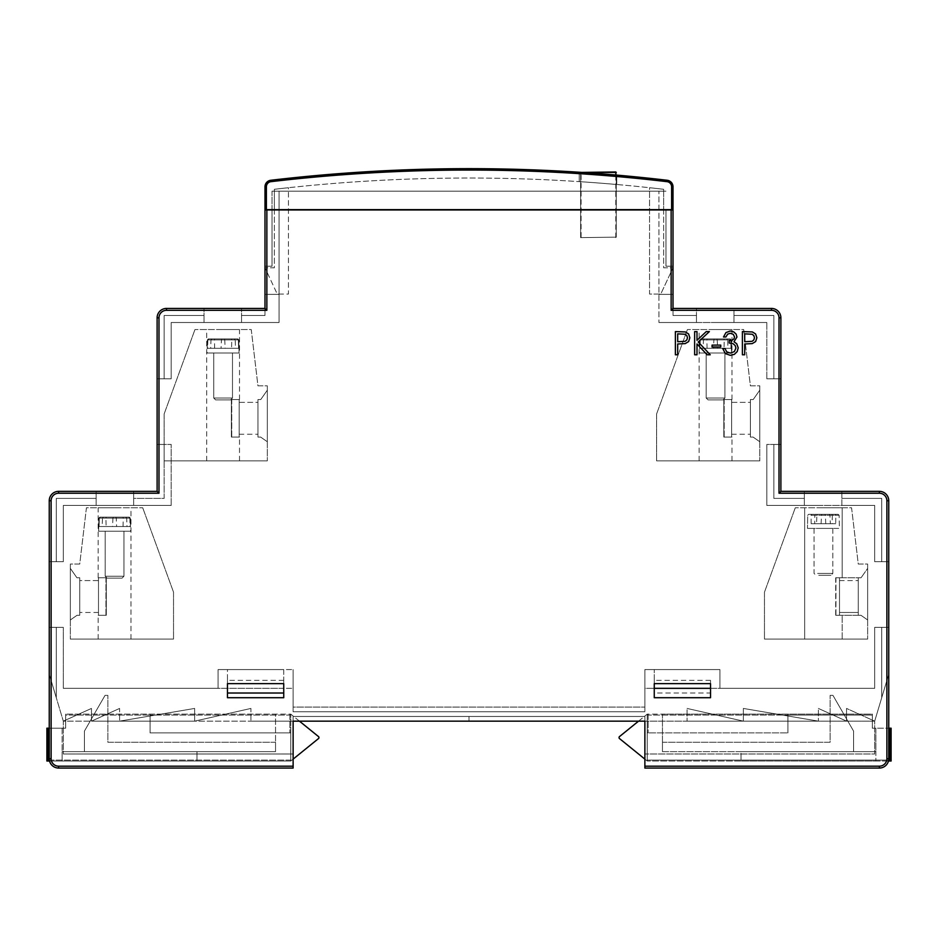 <?xml version="1.0" encoding="UTF-8"?>
<svg xmlns="http://www.w3.org/2000/svg" width="938" height="938" viewBox="0 0 938 938"><rect width="100%" height="100%" fill="white"/><g stroke="black" fill="none" stroke-linecap="round" stroke-linejoin="round"><path stroke-width="0.7" stroke-dasharray="4.69 3.52" d="M888.462 761.023L647.232 761.023L619.432 738.511A0.938 0.938 0 0 1 619.08 737.784L619.08 737.362A0.938 0.938 0 0 1 619.432 736.635L647.232 714.123L872.34 714.123L662.451 714.123L662.451 751.643L662.451 714.123L872.34 714.123L872.34 728.193L875.869 728.193L875.869 761.023L875.869 751.643L741.02 751.643L741.02 761.023L875.869 761.023L741.02 761.023L741.02 751.643L662.451 751.643L662.451 742.263L662.451 751.643L875.869 751.643L875.869 728.193L872.34 728.193L872.34 714.123L647.232 714.123L638.544 721.158L644.875 721.158L644.875 753.988L874.685 753.988L644.875 753.988L874.685 753.988L874.685 721.158L874.685 753.988L874.685 721.158L644.875 721.158L874.685 721.158L881.72 697.708L881.72 627.358L881.72 697.708L874.685 721.158L874.685 753.988L644.875 753.988L644.875 768.058L879.375 768.058A9.38 9.38 0 0 0 888.755 758.678L888.755 674.258L874.685 721.158L888.755 674.258L888.755 561.698L874.685 561.698L874.685 505.418L841.855 505.418L841.855 498.383L881.72 498.383L881.72 561.698L888.755 561.698L888.755 627.358L874.685 627.358L874.685 688.328L710.535 688.328L710.535 697.708L654.255 697.708L654.255 688.328L654.255 697.708L710.535 697.708L710.535 688.328L644.875 688.328L644.875 707.088L644.875 669.568L719.915 669.568L719.915 688.328L874.685 688.328L874.685 627.358L874.685 688.328L710.535 688.328L710.535 683.638L654.255 683.638L654.255 697.708L710.535 697.708L710.535 683.638L654.255 683.638L654.255 688.328L644.875 688.328L644.875 711.778L644.875 669.568L719.915 669.568L719.915 688.328L874.685 688.328L874.685 627.358L881.72 627.358L881.72 697.708L888.755 674.258L888.755 758.678A9.38 9.38 0 0 1 879.375 768.058L644.875 768.058L879.375 768.058A9.38 9.38 0 0 0 888.755 758.678L888.755 500.728A9.38 9.38 0 0 0 879.375 491.348L780.885 491.348L780.885 317.818A9.38 9.38 0 0 0 771.505 308.438L673.015 308.438L673.015 209.948L264.985 209.948L264.985 308.438L264.985 266.228L264.985 294.368L279.055 294.368L279.055 191.188L279.055 322.508L241.535 322.508L241.535 308.438L264.985 308.438L266.861 310.314L166.495 310.314A7.504 7.504 0 0 0 158.991 317.818L158.991 493.224L157.115 491.348L58.625 491.348A9.38 9.38 0 0 0 49.245 500.728A9.38 9.38 0 0 1 58.625 491.348A9.38 9.38 0 0 0 49.245 500.728L49.245 561.698L63.315 561.698L63.315 505.418L63.315 561.698L49.245 561.698L56.28 561.698L56.28 498.383L96.145 498.383L96.145 505.418L63.315 505.418L171.185 505.418L114.905 505.418L133.665 505.418L133.665 491.348L133.665 505.418L133.665 498.383L164.15 498.383L164.15 444.448L157.115 444.448L157.115 317.818L157.115 491.348L58.625 491.348L133.665 491.348L133.665 498.383L164.15 498.383L164.15 444.448L171.185 444.448L171.185 505.418L133.665 505.418L133.665 491.348L157.115 491.348L157.115 444.448L171.185 444.448L171.185 505.418L63.315 505.418L63.315 561.698L49.245 561.698L49.245 674.258L63.315 721.158L91.455 708.436L63.315 721.158L91.455 708.436L91.455 721.158L91.455 708.436L91.455 721.158L91.455 708.436L63.315 721.158L91.455 721.158L119.595 708.436L91.455 721.158L119.595 708.436L119.595 721.158L119.595 708.436L119.595 721.158L119.595 708.436L91.455 721.158L119.595 721.158L194.635 708.436L119.595 721.158L194.635 708.436L194.635 721.158L194.635 708.436L194.635 721.158L194.635 708.436L119.595 721.158L194.635 721.158L250.915 708.436L194.635 721.158L250.915 708.436L250.915 721.158L250.915 708.436L250.915 721.158L250.915 708.436L194.635 721.158L250.915 721.158L63.315 721.158L63.315 753.988L293.125 753.988L63.315 753.988L293.125 753.988L293.125 721.158L63.315 721.158L49.245 674.258L56.28 697.708L56.28 627.358L63.315 627.358L63.315 688.328L63.315 627.358L63.315 688.328L227.465 688.328L227.465 683.638L227.465 697.708L283.745 697.708L283.745 683.638L227.465 683.638L227.465 697.708L283.745 697.708L283.745 669.568L227.465 669.568L227.465 683.638L283.745 683.638L283.745 669.568L293.125 669.568L218.085 669.568L218.085 688.328L63.315 688.328L63.315 627.358L49.245 627.358L49.245 500.728L49.245 758.678L49.245 627.358L63.315 627.358L49.245 627.358L56.28 627.358L56.28 697.708L56.28 627.358L56.28 697.708L49.245 674.258L49.245 758.678A9.38 9.38 0 0 0 58.625 768.058L293.125 768.058L293.125 721.158L293.125 753.988L63.315 753.988L63.315 721.158L56.28 697.708L63.315 721.158L63.315 753.988L63.315 721.158L687.085 721.158L644.875 721.158L644.875 768.058L644.875 716.468L293.125 716.468L293.125 721.158L250.915 721.158L293.125 721.158L293.125 716.468L293.125 721.158L293.125 716.468L469 716.468L469 721.158L469 716.468L293.125 716.468L644.875 716.468L469 716.468L469 721.158L293.125 721.158L299.457 721.158L290.78 714.135L65.66 714.123L290.768 714.123L318.568 736.635A0.938 0.938 0 0 1 318.92 737.362L318.92 737.784A0.938 0.938 0 0 1 318.568 738.511L290.78 761.023L49.538 761.023M874.685 721.158L687.085 721.158L743.365 721.158L687.085 708.436L687.085 721.158L687.085 708.436L687.085 721.158L687.085 708.436L743.365 721.158L687.085 708.436L743.365 721.158L818.405 721.158L743.365 708.436L743.365 721.158L743.365 708.436L743.365 721.158L743.365 708.436L818.405 721.158L743.365 708.436L818.405 721.158L846.545 721.158L818.405 708.436L818.405 721.158L818.405 708.436L818.405 721.158L818.405 708.436L846.545 721.158L818.405 708.436L846.545 721.158L874.685 721.158L846.545 708.436L846.545 721.158L846.545 708.436L846.545 721.158L846.545 708.436L874.685 721.158M293.125 753.988L293.125 768.058L58.625 768.058L293.125 768.058L293.125 753.988M644.875 711.778L293.125 711.778L293.125 669.568L293.125 707.088L644.875 707.088L644.875 711.778L293.125 711.778L293.125 707.088L293.125 711.778L644.875 711.778L644.875 707.088L293.125 707.088L644.875 707.088L293.125 707.088L293.125 688.328L293.125 711.778L644.875 711.778M283.745 680.367L227.465 680.367L227.465 669.568L218.085 669.568L218.085 688.328L63.315 688.328L283.745 688.328L283.745 697.708L227.465 697.708L227.465 688.328L227.465 697.708L227.465 688.328L293.125 688.328L283.745 688.328L283.745 697.708L227.465 697.708L283.745 697.708L283.745 683.638L283.745 693.018M644.875 721.158L644.875 716.468L644.875 721.158L469 721.158L469 716.468L644.875 716.468L644.875 721.158M644.875 766.182L879.375 766.182A7.504 7.504 0 0 0 886.879 758.678L886.879 500.728L888.755 500.728A9.38 9.38 0 0 0 879.375 491.348A9.38 9.38 0 0 1 888.755 500.728L888.755 561.698L881.72 561.698L881.72 498.383L841.855 498.383L881.72 498.383L881.72 561.698L874.685 561.698L888.755 561.698L888.755 500.728A9.38 9.38 0 0 0 879.375 491.348L780.885 491.348L780.885 444.448L773.85 444.448L773.85 498.383L804.335 498.383L804.335 505.418L804.335 491.348L804.335 498.383L773.85 498.383L804.335 498.383L773.85 498.383L773.85 444.448L773.85 498.383L773.85 444.448L780.885 444.448L780.885 317.818A9.38 9.38 0 0 0 771.505 308.438L673.015 308.438L673.015 294.368L673.015 315.473L696.465 315.473L696.465 322.508L658.945 322.508L658.945 191.188L658.945 294.368L673.015 294.368L673.015 209.948L264.985 209.948L264.985 266.228L264.985 209.948L272.02 209.948L272.02 266.228L264.985 266.228L272.02 266.228L264.985 266.228L272.02 266.228L272.02 191.188L665.98 191.188L272.02 191.188L665.98 191.188L279.055 191.188L279.055 322.508L171.185 322.508L171.185 378.788L157.115 378.788L164.15 378.788L164.15 315.473L204.015 315.473L204.015 322.508L204.015 308.438L204.015 315.473L204.015 308.438L241.535 308.438L166.495 308.438A9.38 9.38 0 0 0 157.115 317.818A9.38 9.38 0 0 1 166.495 308.438A9.38 9.38 0 0 0 157.115 317.818L158.991 317.818M157.115 491.348L157.115 378.788L171.185 378.788L171.185 322.508L241.535 322.508L241.535 315.473L241.535 322.508L222.775 322.508L279.055 322.508L279.055 294.368L264.985 294.368L279.055 294.368L264.985 294.368L264.985 315.473L264.985 308.438L166.495 308.438L204.015 308.438L204.015 322.508L171.185 322.508L171.185 378.788L164.15 378.788L164.15 315.473L204.015 315.473L164.15 315.473L164.15 378.788L157.115 378.788L157.115 317.818A9.38 9.38 0 0 1 166.495 308.438L166.495 310.314M272.02 209.631L272.02 266.228L272.02 209.948L665.98 209.948L665.98 266.228L665.98 209.948L665.98 266.228L673.015 266.228L665.98 266.228L673.015 266.228L665.98 266.228L665.98 209.948L673.015 209.948L673.015 294.368L658.945 294.368L673.015 294.368L658.945 294.368L658.945 322.508L658.945 191.188L658.945 322.508L715.225 322.508L658.945 322.508L696.465 322.508L696.465 308.438L696.465 315.473L696.465 308.438L733.985 308.438L733.985 322.508L733.985 315.473L773.85 315.473L773.85 378.788L780.885 378.788L780.885 444.448L766.815 444.448L780.885 444.448L780.885 491.348L779.009 493.224L779.009 317.818A7.504 7.504 0 0 0 771.505 310.314L671.139 310.314L671.139 209.948M874.685 627.358L888.755 627.358L874.685 627.358M227.465 680.367L227.465 693.018M780.885 491.348L804.335 491.348L804.335 505.418L841.855 505.418L841.855 491.348L841.855 505.418L874.685 505.418L823.095 505.418L874.685 505.418L874.685 561.698L874.685 505.418L874.685 561.698L881.72 561.698L881.72 498.383L841.855 498.383L841.855 491.348L841.855 505.418L766.815 505.418L766.815 444.448L773.85 444.448L766.815 444.448L766.815 505.418L766.815 444.448L766.815 505.418L823.095 505.418L766.815 505.418L804.335 505.418L804.335 491.348L879.375 491.348L879.375 493.224L779.009 493.224M779.009 317.818L780.885 317.818L780.885 378.788L773.85 378.788L773.85 315.473L733.985 315.473L773.85 315.473L773.85 378.788L766.815 378.788L780.885 378.788L766.815 378.788L766.815 322.508L696.465 322.508L696.465 308.438L673.015 308.438L673.015 315.473L696.465 315.473L673.015 315.473L673.015 308.438L673.015 315.473L696.465 315.473L696.465 322.508L766.815 322.508L715.225 322.508L733.985 322.508L733.985 308.438L771.505 308.438A9.38 9.38 0 0 1 780.885 317.818A9.38 9.38 0 0 0 771.505 308.438L771.505 310.314M96.145 498.383L96.145 491.348L96.145 505.418L96.145 491.348L96.145 498.383L56.28 498.383L96.145 498.383L56.28 498.383L56.28 561.698L56.28 498.383L56.28 561.698L63.315 561.698L63.315 505.418L96.145 505.418L96.145 498.383M114.905 505.418L96.145 505.418L114.905 505.418M272.02 209.948L272.02 191.188L279.055 191.188L279.055 322.508L241.535 322.508L241.535 308.438L241.535 315.473L241.535 308.438L264.985 308.438L264.985 315.473L241.535 315.473L264.985 315.473L241.535 315.473L264.985 315.473L264.985 308.438M222.775 322.508L204.015 322.508L204.015 315.473L164.15 315.473L164.15 378.788L171.185 378.788L171.185 322.508L222.775 322.508M766.815 378.788L766.815 322.508L766.815 378.788L773.85 378.788L773.85 315.473L733.985 315.473L733.985 322.508L766.815 322.508L766.815 378.788M158.991 493.224L58.625 493.224A7.504 7.504 0 0 0 51.121 500.728L51.121 758.678L49.245 758.678A9.38 9.38 0 0 0 58.625 768.058A9.38 9.38 0 0 1 49.245 758.678A9.38 9.38 0 0 0 58.625 768.058L58.625 766.182L293.125 766.182M673.015 308.438L671.139 310.314M710.535 680.367L710.535 697.708L654.255 697.708L654.255 669.568L654.255 680.367L710.535 680.367L710.535 693.018L654.255 693.018L654.255 680.367M888.755 674.258L881.72 697.708L881.72 627.358L888.755 627.358L888.755 674.258M710.535 693.018L710.535 683.638L654.255 683.638L654.255 693.018M227.465 683.638L283.745 683.638M171.185 505.418L171.185 444.448L157.115 444.448L164.15 444.448L164.15 498.383L133.665 498.383L164.15 498.383L164.15 444.448L171.185 444.448L171.185 505.418M829.098 528.399L807.477 528.399L829.098 528.399M820.082 528.399L832.803 528.399L820.082 528.399M820.082 573.423L832.803 573.423L820.082 573.423M814.7 523.709L832.135 523.709L814.7 523.709L814.829 514.329L825.006 514.329L814.829 514.329M825.745 523.709L825.393 515.29L814.501 515.29M821.102 523.709L821.454 515.29L839.135 515.29L832.334 515.29L832.135 523.709M820.75 575.299L830.927 575.299L820.75 575.299M832.334 515.29L832.018 514.329L838.185 514.329L817.526 514.329L838.185 514.329L839.135 515.29L816.881 515.29L816.517 523.709L811.135 523.709L835.699 523.709L816.517 523.709M821.454 515.29L821.84 514.329L838.185 514.329L839.135 515.29L839.369 528.399L807.477 528.399L839.369 528.399L839.135 515.29L835.805 515.29L835.699 523.709M821.84 514.329L832.018 514.329M825.393 515.29L825.006 514.329M817.608 528.399L832.803 528.399L817.608 528.399M817.608 573.423L832.803 573.423L817.608 573.423M811.135 523.709L811.042 515.29L829.966 515.29L830.329 523.709M818.768 575.299L830.927 575.299L818.768 575.299M829.966 515.29L829.321 514.329L808.662 514.329L807.7 515.29L807.477 528.399L807.7 515.29L808.662 514.329L829.321 514.329M811.042 515.29L811.628 514.329M835.805 515.29L835.207 514.329M816.881 515.29L817.526 514.329M835.817 615.281L839.51 615.281L835.817 615.281L835.817 577.761L839.51 577.761L839.51 615.281L835.699 615.281L839.51 615.281L839.51 577.761L858.27 577.761L858.27 615.281L860.955 615.281L867.65 619.971L867.65 568.381L861.084 577.761L867.65 568.381L861.084 577.761L867.65 568.381L867.65 619.971L867.65 568.381L867.65 619.971L860.955 615.281L867.65 619.971L860.955 615.281L835.852 615.281L860.955 615.281L858.27 615.281L858.27 577.761L861.084 577.761L835.817 577.761M835.957 615.281L839.51 615.281L835.957 615.281L835.957 577.761L839.51 577.761L839.51 615.281L839.51 577.761L835.699 577.761L842.183 577.761L835.957 577.761M835.699 615.281L835.699 577.761M858.27 577.761L858.27 615.281L858.27 577.761L861.084 577.761L858.27 577.761M823.423 507.763L842.183 507.763L823.423 507.763M823.423 639.083L842.183 639.083L823.423 639.083M835.852 615.281L835.852 577.761M858.27 612.467L858.27 580.575L858.27 612.467L858.27 580.575L858.27 612.467L839.51 612.467L839.51 580.575L839.51 612.467L839.51 580.575L839.51 612.467L858.27 612.467M867.65 564.043L867.65 639.083L867.65 564.043L858.27 564.043L851.563 507.763L795.283 507.763L851.563 507.763L858.27 564.043L867.65 564.043M867.65 639.083L764.47 639.083L867.65 639.083M839.51 580.575L858.27 580.575L839.51 580.575M764.47 592.183L795.283 507.763L764.47 592.183L764.47 639.083L764.47 592.183M641.545 177.446L654.595 178.83M638.075 177.2L651.758 178.548L638.086 177.106M648.486 178.138L647.103 178.091L648.475 178.126M616.735 175.089A1696.596 1696.596 0 0 0 579.215 172.229A1696.596 1696.596 0 0 1 616.735 175.089L616.735 184.505A1687.216 1687.216 0 0 0 579.215 181.632L579.215 172.229L579.215 181.632A1687.216 1687.216 0 0 1 616.735 184.505L616.735 175.089M663.635 189.288A1687.216 1687.216 0 0 0 274.365 189.288L274.365 209.631L663.635 209.631L663.635 189.288A1687.216 1687.216 0 0 0 274.365 189.288L274.365 209.631L274.365 189.288L274.365 209.631L663.635 209.631L663.635 189.288A1687.216 1687.216 0 0 0 649.565 187.717L649.565 294.051L660.762 294.051L673.015 267.787L660.762 294.051L649.565 294.051L649.565 187.717A1687.216 1687.216 0 0 1 663.635 189.288L663.635 209.631L663.635 189.288M288.435 187.717A1687.216 1687.216 0 0 0 274.365 189.288A1687.216 1687.216 0 0 1 288.435 187.717L288.435 294.051L277.238 294.051L264.985 267.787L277.238 294.051L288.435 294.051L288.435 187.717M270.789 180.272A6.566 6.566 0 0 0 264.985 186.791L264.985 209.631L266.392 209.631L266.392 186.791L264.985 186.791A6.566 6.566 0 0 1 270.789 180.272A1696.596 1696.596 0 0 1 667.211 180.272A1696.596 1696.596 0 0 0 270.789 180.272L270.953 181.667A1695.189 1695.189 0 0 1 667.047 181.667L667.211 180.272A6.566 6.566 0 0 1 673.015 186.791L671.608 186.791A5.159 5.159 0 0 0 667.047 181.667M266.392 209.631L673.015 209.631L673.015 186.791A6.566 6.566 0 0 0 667.211 180.272M663.635 209.631L663.635 267.787L673.015 267.787L663.635 267.787L663.635 209.631M274.365 209.631L274.365 267.787L264.985 267.787L274.365 267.787L274.365 209.631M580.622 237.619L616.266 237.15L616.266 175.054L616.266 237.15L580.622 237.619L580.622 172.428L616.266 172.428L580.622 172.428L580.622 237.619L616.266 237.15L616.266 172.428M105.056 695.363L84.42 731.101L105.056 695.363L107.87 695.363L105.056 695.363M84.42 751.643L84.42 731.101L84.42 751.643L275.549 751.643L275.549 742.263L275.549 751.643L84.42 751.643M275.549 742.263L107.87 742.263L107.87 695.363L107.87 742.263L275.549 742.263M196.98 751.643L275.549 751.643L275.549 714.123L65.66 714.123L275.549 714.123L275.549 751.643L62.131 751.643L62.131 728.193L65.66 728.193L65.66 714.123L65.66 728.193L62.131 728.193L62.131 761.023L196.98 761.023L196.98 751.643L196.98 761.023L62.131 761.023L62.131 751.643L196.98 751.643M49.245 728.193L65.66 728.193L47.838 728.193L47.838 760.085L46.9 761.023L290.768 761.023L293.125 759.123M47.838 728.193L46.9 728.193M47.838 760.085L290.78 760.085L290.78 732.883L289.842 732.883L290.78 732.883L290.78 714.135L290.78 732.883L150.08 732.883L289.842 732.883L150.08 732.883L150.08 714.123L150.08 732.883L150.08 714.123L150.08 715.061L65.66 715.061L65.66 714.123L65.66 728.193L65.66 715.061L150.08 715.061L150.08 732.883L290.78 732.883L290.78 761.023L290.78 714.135L290.78 761.023L290.78 760.085L49.351 760.085M290.78 714.123L289.842 715.061L150.08 715.061L289.842 715.061L289.842 732.883L289.842 715.061L290.78 714.123M832.944 695.363L853.58 731.101L832.944 695.363L830.13 695.363L832.944 695.363M853.58 751.643L853.58 731.101L853.58 751.643L741.02 751.643L853.58 751.643M662.451 742.263L830.13 742.263L830.13 695.363L830.13 742.263L662.451 742.263M644.875 759.123L647.22 761.023L891.1 761.023L891.1 728.193L872.34 728.193L888.755 728.193M888.649 760.085L647.22 760.085L647.22 732.883L648.158 732.883L647.22 732.883L647.22 714.135L647.22 732.883L787.92 732.883L648.158 732.883L787.92 732.883L787.92 714.123L787.92 732.883L787.92 714.123L787.92 715.061L872.34 715.061L872.34 728.193L872.34 715.061L787.92 715.061L787.92 732.883L647.22 732.883L647.22 761.023L647.22 714.135L647.22 761.023L647.22 760.085L890.162 760.085L891.1 761.023M647.22 714.123L648.158 715.061L787.92 715.061L648.158 715.061L648.158 732.883L648.158 715.061L647.22 714.123M713.877 339.884L714.24 338.923L730.315 338.923L731.265 339.884L730.972 348.303L727.97 348.303L727.642 339.884L699.83 339.884L700.123 348.303L703.137 348.303L703.453 339.884L731.265 339.884L724.218 339.884L724.019 348.303L717.57 348.303L717.218 339.884L699.83 339.884L706.877 339.884L707.088 348.303L713.525 348.303L713.877 339.884L731.265 339.884L731.499 352.993L699.607 352.993L731.499 352.993L699.607 352.993L731.499 352.993L699.607 352.993L731.499 352.993L731.417 348.303M706.173 352.993L724.933 352.993L706.173 352.993L706.173 398.017L724.933 398.017L706.173 398.017L724.933 398.017L706.173 398.017L724.933 398.017L706.173 398.017L708.049 399.893L723.057 399.893L708.049 399.893L723.057 399.893L708.049 399.893L723.057 399.893L708.049 399.893L706.173 398.017L706.173 352.993L724.933 352.993L706.173 352.993L724.933 352.993L706.173 352.993L706.173 398.017L708.049 399.893M700.065 348.303L731.042 348.303L700.065 348.303L700.276 339.884L730.819 339.884L700.276 339.884L700.065 348.303M730.819 339.884L731.042 348.303L730.819 339.884L729.823 338.923L701.272 338.923L729.823 338.923L701.272 338.923L729.823 338.923L730.819 339.884M700.276 339.884L701.272 338.923L700.276 339.884M706.877 339.884L707.182 338.923L700.792 338.923L700.194 339.884M717.218 339.884L716.855 338.923L700.792 338.923L699.83 339.884L699.689 348.303M716.855 338.923L707.182 338.923M717.57 348.303L707.088 348.303M713.525 348.303L724.019 348.303M714.24 338.923L723.913 338.923L724.218 339.884M703.453 339.884L704.368 338.923L723.913 338.923M727.642 339.884L726.739 338.923L700.792 338.923L699.83 339.884L699.607 352.993M726.739 338.923L701.073 338.923M727.97 348.303L700.123 348.303M703.137 348.303L730.972 348.303M704.368 338.923L730.022 338.923L730.901 339.884M731.499 352.993L731.265 339.884L730.022 338.923M723.984 437.061L731.64 437.061L723.984 437.061L723.984 399.541L731.64 399.541L731.64 437.061L731.64 399.541L723.984 399.541M724.03 437.061L731.64 437.061L723.819 437.061L731.64 437.061L731.64 399.541L731.64 437.061L723.819 437.061L723.819 399.541L731.64 399.541L723.819 399.541L731.64 399.541L731.64 437.061L731.64 399.541L723.819 399.541L723.819 437.061L731.968 437.061L724.03 437.061L724.03 399.541L731.968 399.541L724.03 399.541M750.4 437.061L753.085 437.061L759.78 441.751L759.78 390.161L753.214 399.541L759.78 390.161L759.78 441.751L753.085 437.061L759.78 441.751L759.78 390.161L753.214 399.541L759.78 390.161L759.78 441.751L753.085 437.061L759.78 441.751L759.78 390.161L753.214 399.541L759.78 390.161L759.78 441.751L753.085 437.061L750.4 437.061L750.4 399.541L750.4 437.061L753.085 437.061L750.4 437.061L750.4 399.541L753.214 399.541L750.4 399.541L750.4 437.061L753.085 437.061L750.4 437.061L750.4 399.541L753.214 399.541L750.4 399.541L750.4 437.061M724.183 437.061L731.64 437.061L724.183 437.061L724.183 399.541L731.64 399.541L724.183 399.541L731.64 399.541L724.183 399.541L724.183 437.061L731.64 437.061L724.183 437.061M750.4 399.541L753.214 399.541L750.4 399.541M715.553 329.543L731.968 329.543L715.553 329.543M715.553 460.863L731.968 460.863L715.553 460.863M750.4 402.355L750.4 434.247L750.4 402.355L750.4 434.247L750.4 402.355L750.4 434.247L750.4 402.355L731.64 402.355L731.64 434.247L731.64 402.355L731.64 434.247L731.64 402.355L731.64 434.247L731.64 402.355L750.4 402.355M759.78 385.823L759.78 460.863L759.78 385.823L750.4 385.823L743.693 329.543L687.413 329.543L743.693 329.543L750.4 385.823L759.78 385.823M759.78 460.863L656.6 460.863L759.78 460.863M731.64 434.247L750.4 434.247L731.64 434.247M656.6 413.963L687.413 329.543L656.6 413.963L656.6 460.863L656.6 413.963M116.253 518.104L115.89 517.143L99.815 517.143L98.865 518.104L99.158 526.523L102.16 526.523L102.488 518.104L130.3 518.104L130.007 526.523L126.993 526.523L126.677 518.104L98.865 518.104L105.912 518.104L106.111 526.523L112.56 526.523L112.912 518.104L130.3 518.104L123.253 518.104L123.042 526.523L116.605 526.523L116.253 518.104L98.865 518.104L98.631 531.213L130.523 531.213L98.631 531.213L130.523 531.213L98.631 531.213L130.523 531.213L98.631 531.213L98.713 526.523M123.957 531.213L105.197 531.213L123.957 531.213L123.957 576.237L105.197 576.237L123.957 576.237L105.197 576.237L123.957 576.237L105.197 576.237L123.957 576.237L122.081 578.113L107.073 578.113L122.081 578.113L107.073 578.113L122.081 578.113L107.073 578.113L122.081 578.113L123.957 576.237L123.957 531.213L105.197 531.213L123.957 531.213L105.197 531.213L123.957 531.213L123.957 576.237L122.081 578.113M130.065 526.523L99.088 526.523L130.065 526.523L129.854 518.104L99.311 518.104L129.854 518.104L130.065 526.523M99.311 518.104L99.088 526.523L99.311 518.104L100.307 517.143L128.858 517.143L100.307 517.143L128.858 517.143L100.307 517.143L99.311 518.104M129.854 518.104L128.858 517.143L129.854 518.104M123.253 518.104L122.948 517.143L129.338 517.143L129.936 518.104M112.912 518.104L113.275 517.143L129.338 517.143L130.3 518.104L130.441 526.523M113.275 517.143L122.948 517.143M112.56 526.523L123.042 526.523M116.605 526.523L106.111 526.523M115.89 517.143L106.217 517.143L105.912 518.104M126.677 518.104L125.762 517.143L106.217 517.143M102.488 518.104L103.391 517.143L129.338 517.143L130.3 518.104L130.523 531.213M103.391 517.143L129.057 517.143M102.16 526.523L130.007 526.523M126.993 526.523L99.158 526.523M125.762 517.143L100.108 517.143L99.229 518.104M98.631 531.213L98.865 518.104L100.108 517.143M106.146 615.281L98.49 615.281L106.146 615.281L106.146 577.761L98.49 577.761L98.49 615.281L98.49 577.761L106.146 577.761M106.1 615.281L98.49 615.281L106.311 615.281L98.49 615.281L98.49 577.761L98.49 615.281L106.311 615.281L106.311 577.761L98.49 577.761L106.311 577.761L98.49 577.761L98.49 615.281L98.49 577.761L106.311 577.761L106.311 615.281L98.162 615.281L106.1 615.281L106.1 577.761L98.162 577.761L106.1 577.761M79.73 615.281L77.045 615.281L70.35 619.971L70.35 568.381L76.916 577.761L70.35 568.381L70.35 619.971L77.045 615.281L70.35 619.971L70.35 568.381L76.916 577.761L70.35 568.381L70.35 619.971L77.045 615.281L70.35 619.971L70.35 568.381L76.916 577.761L70.35 568.381L70.35 619.971L77.045 615.281L79.73 615.281L79.73 577.761L79.73 615.281L77.045 615.281L79.73 615.281L79.73 577.761L76.916 577.761L79.73 577.761L79.73 615.281L77.045 615.281L79.73 615.281L79.73 577.761L76.916 577.761L79.73 577.761L79.73 615.281M105.947 615.281L98.49 615.281L105.947 615.281L105.947 577.761L98.49 577.761L105.947 577.761L98.49 577.761L105.947 577.761L105.947 615.281L98.49 615.281L105.947 615.281M79.73 577.761L76.916 577.761L79.73 577.761M114.577 507.763L98.162 507.763L114.577 507.763M114.577 639.083L98.162 639.083L114.577 639.083M79.73 580.575L79.73 612.467L79.73 580.575L79.73 612.467L79.73 580.575L79.73 612.467L79.73 580.575L98.49 580.575L98.49 612.467L98.49 580.575L98.49 612.467L98.49 580.575L98.49 612.467L98.49 580.575L79.73 580.575M70.35 564.043L70.35 639.083L70.35 564.043L79.73 564.043L86.437 507.763L142.717 507.763L86.437 507.763L79.73 564.043L70.35 564.043M70.35 639.083L173.53 639.083L70.35 639.083M98.49 612.467L79.73 612.467L98.49 612.467M173.53 592.183L142.717 507.763L173.53 592.183L173.53 639.083L173.53 592.183M221.427 339.884L221.79 338.923L237.865 338.923L238.815 339.884L238.522 348.303L235.52 348.303L235.192 339.884L207.38 339.884L207.673 348.303L210.687 348.303L211.003 339.884L238.815 339.884L231.768 339.884L231.569 348.303L225.12 348.303L224.768 339.884L207.38 339.884L214.427 339.884L214.638 348.303L221.075 348.303L221.427 339.884L238.815 339.884L239.049 352.993L207.157 352.993L239.049 352.993L207.157 352.993L239.049 352.993L207.157 352.993L239.049 352.993L238.967 348.303M213.723 352.993L232.483 352.993L213.723 352.993L213.723 398.017L232.483 398.017L213.723 398.017L232.483 398.017L213.723 398.017L232.483 398.017L213.723 398.017L215.599 399.893L230.607 399.893L215.599 399.893L230.607 399.893L215.599 399.893L230.607 399.893L215.599 399.893L213.723 398.017L213.723 352.993L232.483 352.993L213.723 352.993L232.483 352.993L213.723 352.993L213.723 398.017L215.599 399.893M207.615 348.303L238.592 348.303L207.615 348.303L207.826 339.884L238.369 339.884L207.826 339.884L207.615 348.303M238.369 339.884L238.592 348.303L238.369 339.884L237.373 338.923L208.822 338.923L237.373 338.923L208.822 338.923L237.373 338.923L238.369 339.884M207.826 339.884L208.822 338.923L207.826 339.884M214.427 339.884L214.732 338.923L208.342 338.923L207.744 339.884M224.768 339.884L224.405 338.923L208.342 338.923L207.38 339.884L207.239 348.303M224.405 338.923L214.732 338.923M225.12 348.303L214.638 348.303M221.075 348.303L231.569 348.303M221.79 338.923L231.463 338.923L231.768 339.884M211.003 339.884L211.918 338.923L231.463 338.923M235.192 339.884L234.289 338.923L208.342 338.923L207.38 339.884L207.157 352.993M234.289 338.923L208.623 338.923M235.52 348.303L207.673 348.303M210.687 348.303L238.522 348.303M211.918 338.923L237.572 338.923L238.451 339.884M239.049 352.993L238.815 339.884L237.572 338.923M231.534 437.061L239.19 437.061L231.534 437.061L231.534 399.541L239.19 399.541L239.19 437.061L239.19 399.541L231.534 399.541M231.58 437.061L239.19 437.061L231.369 437.061L239.19 437.061L239.19 399.541L239.19 437.061L231.369 437.061L231.369 399.541L239.19 399.541L231.369 399.541L239.19 399.541L239.19 437.061L239.19 399.541L231.369 399.541L231.369 437.061L239.518 437.061L231.58 437.061L231.58 399.541L239.518 399.541L231.58 399.541M257.95 437.061L260.635 437.061L267.33 441.751L267.33 390.161L260.764 399.541L267.33 390.161L267.33 441.751L260.635 437.061L267.33 441.751L267.33 390.161L260.764 399.541L267.33 390.161L267.33 441.751L260.635 437.061L267.33 441.751L267.33 390.161L260.764 399.541L267.33 390.161L267.33 441.751L260.635 437.061L257.95 437.061L257.95 399.541L257.95 437.061L260.635 437.061L257.95 437.061L257.95 399.541L260.764 399.541L257.95 399.541L257.95 437.061L260.635 437.061L257.95 437.061L257.95 399.541L260.764 399.541L257.95 399.541L257.95 437.061M231.733 437.061L239.19 437.061L231.733 437.061L231.733 399.541L239.19 399.541L231.733 399.541L239.19 399.541L231.733 399.541L231.733 437.061L239.19 437.061L231.733 437.061M257.95 399.541L260.764 399.541L257.95 399.541M223.103 329.543L239.518 329.543L223.103 329.543M223.103 460.863L239.518 460.863L223.103 460.863M257.95 402.355L257.95 434.247L257.95 402.355L257.95 434.247L257.95 402.355L257.95 434.247L257.95 402.355L239.19 402.355L239.19 434.247L239.19 402.355L239.19 434.247L239.19 402.355L239.19 434.247L239.19 402.355L257.95 402.355M267.33 385.823L267.33 460.863L267.33 385.823L257.95 385.823L251.243 329.543L194.963 329.543L251.243 329.543L257.95 385.823L267.33 385.823M267.33 460.863L164.15 460.863L267.33 460.863M239.19 434.247L257.95 434.247L239.19 434.247M164.15 413.963L194.963 329.543L164.15 413.963L164.15 460.863L164.15 413.963M734.548 337L733.962 338.888L732.062 340.318L729.166 340.869L729.166 343.003L733.129 343.742L735.169 345.524L735.931 348.045L734.407 351.574L730.362 353.087L726.704 351.809L724.992 348.537L722.729 348.537L725.344 353.614L730.339 355.338L734.348 354.365L737.186 351.609L738.218 347.857L736.717 343.742L733.985 341.76L736.951 337.012L736.096 334.08L733.668 331.853L730.292 331.02L725.977 332.568L723.503 336.976L725.86 336.976L727.7 334.116L730.292 333.283L733.34 334.385L734.548 337M709.374 331.595L706.267 331.595L696.993 340.295L696.993 331.595L694.636 331.595L694.636 354.775L696.993 354.775L696.993 343.953L707.146 354.775L710.242 354.775L698.235 341.995L709.374 331.595M685.35 331.935L675.383 331.595L675.383 354.775L677.693 354.775L677.693 343.976L685.232 343.601L688.621 341.573L689.852 337.762L688.586 333.94L685.35 331.935M685.174 334.256L677.693 333.846L677.693 341.713L685.103 341.326L686.839 339.931L687.472 337.774L686.839 335.64L685.174 334.256M755.629 341.573L756.86 337.762L755.594 333.94L752.358 331.935L742.392 331.595L742.392 354.775L744.702 354.775L744.702 343.976L752.241 343.601L755.629 341.573M744.702 333.846L744.702 341.713L752.112 341.326L753.847 339.931L754.48 337.774L753.847 335.64L752.182 334.256L744.702 333.846M712.059 347.025L720.747 347.025L720.747 345.114L712.059 345.114L712.059 347.025M886.879 500.728A7.504 7.504 0 0 0 879.375 493.224M51.121 758.678A7.504 7.504 0 0 0 58.625 766.182M266.861 209.948L266.861 310.314M879.375 766.182L879.375 768.058A9.38 9.38 0 0 0 888.755 758.678L886.879 758.678M58.625 493.224L58.625 491.348A9.38 9.38 0 0 0 49.245 500.728L51.121 500.728M671.608 209.631L671.608 186.791M266.392 186.791A5.159 5.159 0 0 1 270.953 181.667M581.091 237.15L581.091 172.428L582.193 172.428M615.797 237.619L615.797 175.007M890.162 728.193L890.162 760.085M814.043 528.399L814.043 573.423L815.919 575.299L814.043 573.423L814.043 528.399M832.803 528.399L832.803 573.423L830.927 575.299L832.803 573.423L832.803 528.399M842.183 639.083L842.183 615.281L842.183 639.083M842.183 577.761L842.183 507.763L842.183 577.761M804.663 639.083L804.663 507.763L804.663 639.083M724.933 352.993L724.933 398.017L723.057 399.893L724.933 398.017L724.933 352.993L724.933 398.017L723.057 399.893M731.968 460.863L731.968 437.061M731.968 399.541L731.968 329.543M699.138 460.863L699.138 329.543M105.197 531.213L105.197 576.237L107.073 578.113L105.197 576.237L105.197 531.213L105.197 576.237L107.073 578.113M130.992 639.083L130.992 507.763M98.162 639.083L98.162 615.281M98.162 577.761L98.162 507.763M232.483 352.993L232.483 398.017L230.607 399.893L232.483 398.017L232.483 352.993L232.483 398.017L230.607 399.893M239.518 460.863L239.518 437.061M239.518 399.541L239.518 329.543M206.688 460.863L206.688 329.543"/><path stroke-width="1.41" d="M293.125 759.123L318.568 738.511A0.938 0.938 0 0 0 318.92 737.784L318.92 737.362A0.938 0.938 0 0 0 318.568 736.635L299.457 721.158L638.544 721.158L619.432 736.635A0.938 0.938 0 0 0 619.08 737.362L619.08 737.784A0.938 0.938 0 0 0 619.432 738.511L644.875 759.123M710.535 697.708L710.535 688.328L654.255 688.328L654.255 697.708L710.535 697.708L654.255 697.708L654.255 683.638L710.535 683.638L710.535 697.708M283.745 693.018L283.745 683.638L283.745 697.708L227.465 697.708L227.465 683.638L227.465 693.018L283.745 693.018M644.875 721.158L293.125 721.158L293.125 768.058L58.625 768.058A9.38 9.38 0 0 1 49.245 758.678L49.245 500.728A9.38 9.38 0 0 1 58.625 491.348L157.115 491.348L157.115 317.818A9.38 9.38 0 0 1 166.495 308.438L264.985 308.438L264.985 209.948L673.015 209.948L673.015 308.438L771.505 308.438A9.38 9.38 0 0 1 780.885 317.818L780.885 491.348L879.375 491.348A9.38 9.38 0 0 1 888.755 500.728L888.755 758.678A9.38 9.38 0 0 1 879.375 768.058L644.875 768.058L644.875 721.158M227.465 683.638L283.745 683.638M157.115 491.348L158.991 493.224L158.991 317.818A7.504 7.504 0 0 1 166.495 310.314L266.861 310.314L266.861 209.948M780.885 491.348L779.009 493.224L879.375 493.224A7.504 7.504 0 0 1 886.879 500.728L886.879 758.678A7.504 7.504 0 0 1 879.375 766.182L644.875 766.182M673.015 308.438L671.139 310.314L771.505 310.314A7.504 7.504 0 0 1 779.009 317.818L779.009 493.224M264.985 308.438L266.861 310.314M654.595 178.83L641.545 177.446M671.608 209.631L673.015 209.631L673.015 186.791A6.566 6.566 0 0 0 667.211 180.272A1696.596 1696.596 0 0 0 270.789 180.272A6.566 6.566 0 0 0 264.985 186.791L264.985 209.631L671.608 209.631L671.608 186.791A5.159 5.159 0 0 0 667.047 181.667A1695.189 1695.189 0 0 0 270.953 181.667A5.159 5.159 0 0 0 266.392 186.791L264.985 186.791A6.566 6.566 0 0 1 270.789 180.272L270.953 181.667M615.797 175.007L615.797 171.959L580.622 172.428M49.538 761.023L46.9 761.023L46.9 728.193L49.245 728.193M46.9 728.193L46.9 761.023L47.838 760.085L47.838 728.193M888.755 728.193L891.1 728.193L891.1 761.023L888.462 761.023M891.1 761.023L888.649 760.085M734.548 337L733.962 338.888L732.062 340.318L729.166 340.869L729.166 343.003L733.129 343.742L735.169 345.524L735.931 348.045L734.407 351.574L730.362 353.087L726.704 351.809L724.992 348.537L722.729 348.537L725.344 353.614L730.339 355.338L734.348 354.365L737.186 351.609L738.218 347.857L736.717 343.742L733.985 341.76L736.951 337.012L736.096 334.08L733.668 331.853L730.292 331.02L725.977 332.568L723.503 336.976L725.86 336.976L727.7 334.116L730.292 333.283L733.34 334.385L734.548 337M709.374 331.595L706.267 331.595L696.993 340.295L696.993 331.595L694.636 331.595L694.636 354.775L696.993 354.775L696.993 343.953L707.146 354.775L710.242 354.775L698.235 341.995L709.374 331.595M685.35 331.935L675.383 331.595L675.383 354.775L677.693 354.775L677.693 343.976L685.232 343.601L688.621 341.573L689.852 337.762L688.586 333.94L685.35 331.935M685.174 334.256L677.693 333.846L677.693 341.713L685.103 341.326L686.839 339.931L687.472 337.774L686.839 335.64L685.174 334.256M755.629 341.573L756.86 337.762L755.594 333.94L752.358 331.935L742.392 331.595L742.392 354.775L744.702 354.775L744.702 343.976L752.241 343.601L755.629 341.573M744.702 333.846L744.702 341.713L752.112 341.326L753.847 339.931L754.48 337.774L753.847 335.64L752.182 334.256L744.702 333.846M712.059 347.025L720.747 347.025L720.747 345.114L712.059 345.114L712.059 347.025M293.125 766.182L58.625 766.182A7.504 7.504 0 0 1 51.121 758.678L51.121 500.728A7.504 7.504 0 0 1 58.625 493.224L158.991 493.224M671.139 209.948L671.139 310.314M58.625 766.182L58.625 768.058A9.38 9.38 0 0 1 49.245 758.678L51.121 758.678M886.879 758.678L888.755 758.678A9.38 9.38 0 0 1 879.375 768.058L879.375 766.182M879.375 493.224L879.375 491.348A9.38 9.38 0 0 1 888.755 500.728L886.879 500.728M771.505 310.314L771.505 308.438A9.38 9.38 0 0 1 780.885 317.818L779.009 317.818M158.991 317.818L157.115 317.818A9.38 9.38 0 0 1 166.495 308.438L166.495 310.314M51.121 500.728L49.245 500.728A9.38 9.38 0 0 1 58.625 491.348L58.625 493.224M667.047 181.667L667.211 180.272A1696.596 1696.596 0 0 0 270.789 180.272M671.608 186.791L673.015 186.791A6.566 6.566 0 0 0 667.211 180.272M266.392 186.791L266.392 209.631M582.193 172.428L616.266 172.428M49.351 760.085L47.838 760.085M890.162 728.193L890.162 760.085"/></g></svg>

